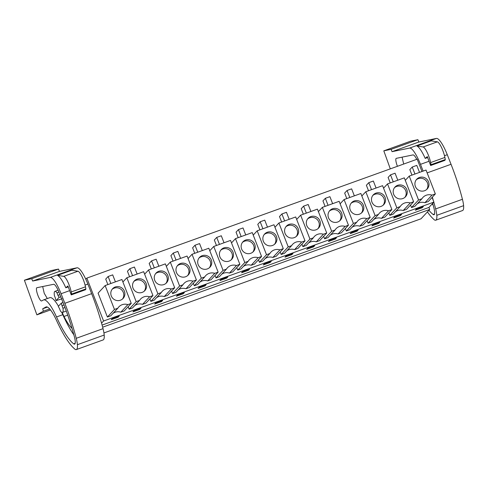 <?xml version="1.0" encoding="UTF-8"?>
<svg xmlns="http://www.w3.org/2000/svg" width="488" height="488" viewBox="0 0 488 488"><rect width="100%" height="100%" fill="white"/><g stroke="black" fill="none" stroke-linecap="round" stroke-linejoin="round"><path stroke-width="0.73" d="M103.938 332.938L421.016 218.795L429.721 209.444L428.934 207.43L433.905 202.093L432.087 197.426M421.98 171.501L417.179 159.192L86.852 278.105L103.578 321.006L433.905 202.093M85.803 279.234L86.852 278.105M421.925 198.756L418.551 199.97L409.243 176.089L426.03 170.044L435.345 193.925L431.965 195.139A8.973 8.68 42.9 0 0 421.925 198.756L414.879 206.332L411.5 207.546L410.536 205.064M435.345 193.925L428.293 201.501L424.92 202.715L431.965 195.139M417.161 203.88A8.973 8.68 -137.1 0 1 424.92 202.715M199.946 282.07A8.973 8.68 -137.1 0 1 207.705 280.911L214.75 273.335A8.973 8.68 42.9 0 0 204.71 276.952L201.337 278.166L192.028 254.285L188.063 258.542M204.71 276.952L197.664 284.522L194.285 285.742L193.321 283.26M192.028 254.285L208.815 248.239L218.13 272.121L211.078 279.697L207.705 280.911M221.668 274.25A8.973 8.68 -137.1 0 1 229.427 273.091L236.473 265.515A8.973 8.68 42.9 0 0 226.432 269.132L223.059 270.346L213.75 246.464L209.785 250.722M226.432 269.132L219.386 276.708L216.007 277.922L215.043 275.439M213.75 246.464L230.537 240.419L239.852 264.301L232.8 271.877L229.427 273.091M156.502 297.711A8.973 8.68 -137.1 0 1 164.261 296.551L171.312 288.975A8.973 8.68 42.9 0 0 161.272 292.587L157.892 293.806L148.584 269.925L144.619 274.177M161.272 292.587L154.22 300.163L150.847 301.377L149.877 298.894M148.584 269.925L165.371 263.88L174.686 287.761L167.634 295.332L164.261 296.551M178.224 289.89A8.973 8.68 -137.1 0 1 185.983 288.731L193.028 281.155A8.973 8.68 42.9 0 0 182.988 284.772L179.614 285.986L170.306 262.105L166.341 266.363M182.988 284.772L175.942 292.342L172.563 293.556L171.599 291.074M170.306 262.105L187.093 256.06L196.408 279.941L189.356 287.517L185.983 288.731M356.765 222.217L353.385 223.431L344.077 199.549L360.87 193.504L370.178 217.386L366.805 218.6A8.973 8.68 42.9 0 0 356.765 222.217L349.713 229.787L346.34 231.001L345.37 228.518M370.178 217.386L363.127 224.962L359.754 226.176L366.805 218.6M351.994 227.335A8.973 8.68 -137.1 0 1 359.754 226.176M335.043 230.031L331.663 231.251L322.355 207.369L339.148 201.324L348.456 225.206L345.083 226.42A8.973 8.68 42.9 0 0 335.043 230.031L327.991 237.607L324.618 238.821L323.648 236.338M348.456 225.206L341.405 232.776L338.031 233.996L345.083 226.42M330.272 235.155A8.973 8.68 -137.1 0 1 338.031 233.996M389.784 215.367L396.829 207.79L387.521 183.909L404.308 177.864L413.623 201.745L410.249 202.959A8.973 8.68 42.9 0 0 400.209 206.576L393.157 214.153L389.784 215.367L388.814 212.884M413.623 201.745L406.571 209.321L403.198 210.535L410.249 202.959M395.439 211.694A8.973 8.68 -137.1 0 1 403.198 210.535M368.062 223.187L375.107 215.611L365.799 191.729L382.592 185.684L391.901 209.566L388.527 210.779A8.973 8.68 42.9 0 0 378.487 214.397L371.435 221.967L368.062 223.187L367.092 220.704M391.901 209.566L384.849 217.142L381.476 218.356L388.527 210.779M373.716 219.515A8.973 8.68 -137.1 0 1 381.476 218.356M269.876 253.492L266.503 254.706L257.188 230.824L273.981 224.779L283.29 248.66L279.917 249.874A8.973 8.68 42.9 0 0 269.876 253.492L262.825 261.068L259.451 262.282L258.481 259.799M283.29 248.66L276.245 256.237L272.865 257.45L279.917 249.874M265.112 258.616A8.973 8.68 -137.1 0 1 272.865 257.45M248.154 261.312L244.781 262.526L235.466 238.644L252.259 232.599L261.568 256.481L258.195 257.695A8.973 8.68 42.9 0 0 248.154 261.312L241.109 268.888L237.729 270.102L236.765 267.619M261.568 256.481L254.523 264.057L251.149 265.271L258.195 257.695M243.39 266.436A8.973 8.68 -137.1 0 1 251.149 265.271M313.32 237.851L309.947 239.065L300.632 215.184L317.426 209.139L326.734 233.026L323.361 234.24A8.973 8.68 42.9 0 0 313.32 237.851L306.269 245.427L302.896 246.641L301.926 244.159M326.734 233.026L319.689 240.596L316.309 241.81L323.361 234.24M308.55 242.975A8.973 8.68 -137.1 0 1 316.309 241.81M291.598 245.671L288.225 246.885L278.91 223.004L295.704 216.959L305.012 240.84L301.639 242.06A8.973 8.68 42.9 0 0 291.598 245.671L284.547 253.248L281.173 254.461L280.204 251.979M305.012 240.84L297.967 248.416L294.587 249.63L301.639 242.06M286.834 250.795A8.973 8.68 -137.1 0 1 294.587 249.63M126.862 277.739L143.655 271.694L152.964 295.582L145.912 303.152L142.539 304.366L149.59 296.796A8.973 8.68 42.9 0 0 139.55 300.407L136.17 301.621L126.862 277.739L122.897 281.997M134.779 305.531A8.973 8.68 -137.1 0 1 142.539 304.366M139.55 300.407L132.498 307.983L129.125 309.197L128.155 306.714M105.14 285.559L121.933 279.514L131.242 303.396L124.19 310.972L120.817 312.186L127.868 304.616A8.973 8.68 42.9 0 0 117.828 308.227L114.448 309.441L105.14 285.559L98.088 293.135L107.403 317.017L114.448 309.441M113.057 313.351A8.973 8.68 -137.1 0 1 120.817 312.186M117.828 308.227L110.776 315.803L107.403 317.017M101.559 323.166L103.578 321.006M428.934 207.43L102.09 325.087M422.181 207.76L415.343 210.224L416.514 208.962L423.358 206.497L422.181 207.76L421.894 207.022M206.143 284.693L204.966 285.956L198.128 288.42L199.299 287.157L206.143 284.693M219.844 280.6L221.021 279.337L227.865 276.873L226.688 278.136L219.844 280.6M162.699 300.334L161.522 301.596L154.684 304.054L155.855 302.792L162.699 300.334M176.406 296.234L177.577 294.978L184.421 292.513L183.244 293.776L176.406 296.234M351.348 232.422L358.192 229.958L357.015 231.221L350.177 233.679L351.348 232.422M335.299 239.041L328.454 241.499L329.632 240.236L336.47 237.778L335.299 239.041L335.006 238.303M394.792 216.782L401.636 214.317L400.459 215.58L393.621 218.044L394.792 216.782M373.07 224.602L379.914 222.138L378.737 223.4L371.899 225.865L373.07 224.602M270.132 262.495L263.288 264.96L264.466 263.697L271.304 261.233L270.132 262.495L269.846 261.763M242.743 271.517L249.581 269.053L248.41 270.315L241.566 272.78L242.743 271.517M313.577 246.855L306.732 249.319L307.91 248.056L314.748 245.598L313.577 246.855L313.29 246.123M286.188 255.877L293.026 253.412L291.854 254.675L285.01 257.139L286.188 255.877M134.133 310.612L140.977 308.154L139.8 309.41L132.962 311.875L134.133 310.612M112.411 318.432L119.255 315.968L118.078 317.23L111.24 319.695L112.411 318.432M429.721 209.444L102.651 327.186M411.5 207.546L418.551 199.97M405.278 180.346L409.243 176.089M194.285 285.742L201.337 278.166M218.13 272.121L214.75 273.335M216.007 277.922L223.059 270.346M239.852 264.301L236.473 265.515M150.847 301.377L157.892 293.806M174.686 287.761L171.312 288.975M172.563 293.556L179.614 285.986M196.408 279.941L193.028 281.155M346.34 231.001L353.385 223.431M340.112 203.807L344.077 199.549M324.618 238.821L331.663 231.251M318.389 211.621L322.355 207.369M383.556 188.167L387.521 183.909M400.209 206.576L396.829 207.79M361.834 195.987L365.799 191.729M378.487 214.397L375.107 215.611M259.451 262.282L266.503 254.706M253.229 235.082L257.188 230.824M237.729 270.102L244.781 262.526M231.507 242.902L235.466 238.644M302.896 246.641L309.947 239.065M296.673 219.441L300.632 215.184M281.173 254.461L288.225 246.885M274.951 227.262L278.91 223.004M152.964 295.582L149.59 296.796M129.125 309.197L136.17 301.621M131.242 303.396L127.868 304.616M204.966 285.956L204.679 285.218M226.688 278.136L226.401 277.397M161.522 301.596L161.235 300.858M183.244 293.776L182.957 293.038M357.015 231.221L356.728 230.482M400.459 215.58L400.172 214.842M378.737 223.4L378.45 222.662M248.41 270.315L248.124 269.577M291.854 254.675L291.568 253.943M139.8 309.41L139.513 308.678M118.078 317.23L117.791 316.498M61.317 303.152L58.298 306.397A9.327 2.105 70.2 0 0 59.42 308.453L60.414 310.996A11.194 2.525 70.2 0 0 62.476 312.424A11.194 2.525 70.2 0 0 62.976 308.239L61.982 305.695A9.327 2.105 70.2 0 0 61.317 303.152L62.989 302.456M61.982 305.695L63.977 304.982M70.455 323.33A8.089 1.824 70.2 0 1 69.247 319.603M427.354 188.801A7.155 6.923 -137.1 0 1 417.331 189.277A7.155 6.923 -137.1 0 1 416.709 179.249A7.155 6.923 -137.1 0 1 426.561 178.962A7.155 6.923 -137.1 0 1 427.354 188.801M419.521 172.392L416.789 165.395L412.232 167.036L409.829 169.617L411.97 175.107M414.959 174.033L412.232 167.036M210.139 266.997A7.155 6.923 -137.1 0 1 200.117 267.473A7.155 6.923 -137.1 0 1 199.494 257.444A7.155 6.923 -137.1 0 1 209.346 257.158A7.155 6.923 -137.1 0 1 210.139 266.997M202.3 250.582L199.574 243.585L195.017 245.226L192.614 247.812L194.755 253.302M197.744 252.223L195.017 245.226M231.861 259.177A7.155 6.923 -137.1 0 1 221.839 259.653A7.155 6.923 -137.1 0 1 221.216 249.624A7.155 6.923 -137.1 0 1 231.068 249.338A7.155 6.923 -137.1 0 1 231.861 259.177M224.023 242.762L221.296 235.765L216.733 237.412L214.33 239.992L216.471 245.482M219.466 244.409L216.733 237.412M166.695 282.637A7.155 6.923 -137.1 0 1 156.672 283.113A7.155 6.923 -137.1 0 1 156.05 273.085A7.155 6.923 -137.1 0 1 165.908 272.798A7.155 6.923 -137.1 0 1 166.695 282.637M158.862 266.222L156.129 259.226L151.573 260.866L149.169 263.447L151.31 268.943M154.299 267.863L151.573 260.866M188.417 274.817A7.155 6.923 -137.1 0 1 178.394 275.293A7.155 6.923 -137.1 0 1 177.772 265.265A7.155 6.923 -137.1 0 1 187.624 264.978A7.155 6.923 -137.1 0 1 188.417 274.817M180.584 258.402L177.852 251.405L173.295 253.046L170.891 255.633L173.033 261.123M176.022 260.043L173.295 253.046M362.194 212.262A7.155 6.923 -137.1 0 1 352.165 212.737A7.155 6.923 -137.1 0 1 351.549 202.709A7.155 6.923 -137.1 0 1 361.401 202.422A7.155 6.923 -137.1 0 1 362.194 212.262M354.355 195.847L351.628 188.85L347.066 190.491L344.662 193.077L346.803 198.567M349.792 197.487L347.066 190.491M340.471 220.082A7.155 6.923 -137.1 0 1 330.443 220.558A7.155 6.923 -137.1 0 1 329.827 210.529A7.155 6.923 -137.1 0 1 339.678 210.243A7.155 6.923 -137.1 0 1 340.471 220.082M332.633 203.667L329.906 196.67L325.344 198.311L322.94 200.891L325.081 206.387M328.07 205.308L325.344 198.311M405.632 196.621A7.155 6.923 -137.1 0 1 395.609 197.097A7.155 6.923 -137.1 0 1 394.987 187.069A7.155 6.923 -137.1 0 1 404.845 186.782A7.155 6.923 -137.1 0 1 405.632 196.621M397.799 180.206L395.066 173.209L390.51 174.856L388.106 177.437L390.248 182.927M393.236 181.853L390.51 174.856M383.916 204.441A7.155 6.923 -137.1 0 1 373.887 204.917A7.155 6.923 -137.1 0 1 373.265 194.889A7.155 6.923 -137.1 0 1 383.123 194.602A7.155 6.923 -137.1 0 1 383.916 204.441M376.077 188.026L373.344 181.03L368.788 182.671L366.384 185.257L368.525 190.747M371.514 189.667L368.788 182.671M275.305 243.536A7.155 6.923 -137.1 0 1 265.277 244.018A7.155 6.923 -137.1 0 1 264.661 233.984A7.155 6.923 -137.1 0 1 274.512 233.703A7.155 6.923 -137.1 0 1 275.305 243.536M267.467 227.127L264.74 220.131L260.177 221.772L257.774 224.352L259.915 229.842M262.904 228.768L260.177 221.772M253.583 251.357A7.155 6.923 -137.1 0 1 243.561 251.832A7.155 6.923 -137.1 0 1 242.939 241.804A7.155 6.923 -137.1 0 1 252.79 241.517A7.155 6.923 -137.1 0 1 253.583 251.357M245.745 234.948L243.018 227.945L238.455 229.592L236.052 232.172L238.193 237.662M241.188 236.589L238.455 229.592M318.749 227.896A7.155 6.923 -137.1 0 1 308.721 228.378A7.155 6.923 -137.1 0 1 308.105 218.343A7.155 6.923 -137.1 0 1 317.956 218.063A7.155 6.923 -137.1 0 1 318.749 227.896M310.911 211.487L308.184 204.49L303.621 206.131L301.218 208.711L303.359 214.208M306.348 213.128L303.621 206.131M297.027 235.716A7.155 6.923 -137.1 0 1 286.999 236.198A7.155 6.923 -137.1 0 1 286.383 226.164A7.155 6.923 -137.1 0 1 296.234 225.883A7.155 6.923 -137.1 0 1 297.027 235.716M289.189 219.307L286.462 212.31L281.899 213.951L279.496 216.532L281.637 222.022M284.626 220.948L281.899 213.951M144.979 290.451A7.155 6.923 -137.1 0 1 134.95 290.933A7.155 6.923 -137.1 0 1 134.328 280.899A7.155 6.923 -137.1 0 1 144.186 280.618A7.155 6.923 -137.1 0 1 144.979 290.451M137.14 274.043L134.407 267.046L129.851 268.687L127.447 271.267L129.588 276.757M132.577 275.683L129.851 268.687M123.257 298.272A7.155 6.923 -137.1 0 1 113.228 298.754A7.155 6.923 -137.1 0 1 112.612 288.719A7.155 6.923 -137.1 0 1 122.464 288.439A7.155 6.923 -137.1 0 1 123.257 298.272M115.418 281.863L112.691 274.866L108.129 276.507L105.725 279.087L107.866 284.577M110.855 283.504L108.129 276.507M62.976 308.239L64.971 307.525M59.908 294.624L57.944 295.332A9.327 2.105 70.2 0 1 59.072 297.393L56.053 300.639L62.128 298.772M59.072 297.393L60.787 296.856M56.053 300.639A9.327 2.105 70.2 0 1 55.382 298.089L54.388 295.545A11.194 2.525 70.2 0 1 54.894 291.36A11.194 2.525 70.2 0 1 56.956 292.788L58.908 292.086M426.616 189.539A7.155 6.923 42.9 0 0 416.209 179.852M209.401 267.729A7.155 6.923 42.9 0 0 198.994 258.048M231.123 259.915A7.155 6.923 42.9 0 0 220.716 250.228M165.957 283.369A7.155 6.923 42.9 0 0 155.55 273.689M187.679 275.549A7.155 6.923 42.9 0 0 177.272 265.868M361.449 212.994A7.155 6.923 42.9 0 0 351.049 203.313M339.727 220.814A7.155 6.923 42.9 0 0 329.327 211.133M404.894 197.359A7.155 6.923 42.9 0 0 394.487 187.673M383.171 205.174A7.155 6.923 42.9 0 0 372.765 195.493M274.567 244.274A7.155 6.923 42.9 0 0 264.161 234.588M252.845 252.095A7.155 6.923 42.9 0 0 242.438 242.408M318.005 228.634A7.155 6.923 42.9 0 0 307.605 218.953M296.283 236.454A7.155 6.923 42.9 0 0 285.883 226.774M144.234 291.19A7.155 6.923 42.9 0 0 133.828 281.509M122.512 299.01A7.155 6.923 42.9 0 0 112.112 289.329M57.944 295.332L56.956 292.788M418.856 142.014L392.059 151.664L391.108 149.34L383.806 150.841L410.597 141.197L417.899 139.696L418.856 142.014L436.412 138.427A21.771 4.911 70.2 0 1 447.276 154.702L451.04 164.279A71.529 16.134 70.2 0 1 462.435 199.281A16.793 3.788 70.2 0 1 463.6 205.674A18.324 4.136 70.2 0 1 462.545 210.548L435.754 220.198A18.324 4.136 70.2 0 1 434.235 219.777L432.862 218.465A55.98 12.627 70.2 0 1 427.427 211.908M392.059 151.664L409.615 148.071A21.771 4.911 70.2 0 1 420.479 164.346L423.126 171.087M430.63 162.571A11.194 2.525 70.2 0 0 423.102 146.973L416.929 145.991L431.178 140.861L437.352 141.843A11.194 2.525 70.2 0 1 444.885 157.441L445.312 159.546L431.056 164.676L430.63 162.571L444.885 157.441M416.929 145.991A21.771 4.911 70.2 0 1 425.213 158.411L427.653 157.532M433.814 202.184A71.529 16.134 70.2 0 1 435.644 208.925A16.793 3.788 70.2 0 1 436.803 215.318A18.324 4.136 70.2 0 1 435.754 220.198M432.337 197.158A71.529 16.134 70.2 0 1 433.472 200.989M383.806 150.841L390.302 168.866M432.685 203.398A71.529 16.134 70.2 0 1 433.844 207.656A10.602 2.391 70.2 0 1 434.027 214.732A10.602 2.391 70.2 0 1 433.124 214.476A49.965 11.273 70.2 0 1 428.94 210.279M397.427 166.304A7.033 1.586 70.2 0 1 396.183 158.38A7.033 1.586 70.2 0 1 396.238 158.356A7.033 1.586 70.2 0 1 396.286 158.344L412.994 154.922A11.023 2.489 70.2 0 1 416.776 159.338M425.213 158.411L427.305 156.599L430.63 165.505L444.885 160.375L445.312 159.546M430.63 165.505L431.056 164.676M417.899 139.696L391.108 149.34M433.252 205.43A49.965 11.273 70.2 0 1 432.203 203.917M403.698 164.047L402.088 157.154M24.4 280.222L51.197 270.578L58.499 269.077L59.457 271.395L77.006 267.802A21.771 4.911 70.2 0 1 87.871 284.083L91.634 293.66A71.529 16.134 70.2 0 1 103.035 328.662A16.793 3.788 70.2 0 1 104.194 335.055A18.324 4.136 70.2 0 1 103.145 339.929L76.348 349.573A18.324 4.136 70.2 0 1 74.829 349.158L73.456 347.846A55.98 12.627 70.2 0 1 56.517 320.415A24.876 5.612 70.2 0 0 46.073 306.934A24.876 5.612 70.2 0 0 45.884 307.025L42.676 308.812L43.42 311.21L36.887 314.851L24.4 280.222L31.702 278.721L32.659 281.039L50.209 277.452A21.771 4.911 70.2 0 1 61.079 293.727L64.843 303.304A71.529 16.134 70.2 0 1 76.238 338.306A16.793 3.788 70.2 0 1 77.403 344.699A18.324 4.136 70.2 0 1 76.348 349.573M71.23 291.952A11.194 2.525 70.2 0 0 63.696 276.354L57.523 275.372L71.779 270.242L77.952 271.224A11.194 2.525 70.2 0 1 85.479 286.822L85.906 288.926L71.651 294.057L71.23 291.952L85.479 286.822M57.523 275.372A21.771 4.911 70.2 0 1 65.807 287.792L68.247 286.913M59.457 271.395L32.659 281.039M56.523 316.956A30.268 6.826 70.2 0 0 43.53 299.919A30.268 6.826 70.2 0 0 43.298 300.029L41.651 300.944A7.033 1.586 70.2 0 1 41.596 300.968A7.033 1.586 70.2 0 1 37.771 295.014A7.033 1.586 70.2 0 1 36.783 287.761A7.033 1.586 70.2 0 1 36.832 287.737A7.033 1.586 70.2 0 1 36.887 287.719L53.588 284.303A11.023 2.489 70.2 0 1 59.091 292.544L64.703 306.818A71.529 16.134 70.2 0 1 74.444 337.031A10.602 2.391 70.2 0 1 74.627 344.113A10.602 2.391 70.2 0 1 73.718 343.851A49.965 11.273 70.2 0 1 56.523 316.956L62.793 314.699A49.965 11.273 70.2 0 0 73.847 334.811M65.807 287.792L67.899 285.974L71.224 294.886L85.479 289.756L85.906 288.926M71.224 294.886L71.651 294.057M50.52 309.941L36.887 314.851M58.499 269.077L31.702 278.721M47.446 307.092L42.676 308.812M49.691 308.953L43.42 311.21M43.53 299.919L49.8 297.662A30.268 6.826 70.2 0 1 58.468 306.208M61.653 312.241A30.268 6.826 70.2 0 1 62.793 314.699M47.305 298.565L44.225 293.251L42.682 286.535M72.004 328.363A31.915 7.198 70.2 0 1 64.001 316.462A8.394 1.897 70.2 0 1 62.312 312.46M420.479 164.346L429.043 161.266M444.483 155.709L447.276 154.702M409.615 148.071L436.412 138.427M427.14 172.886L451.04 164.279M423.102 146.973L437.352 141.843M435.644 208.925L462.435 199.281M436.803 215.318L463.6 205.674M433.124 214.476L434.558 213.957M61.079 293.727L69.644 290.647M85.083 285.09L87.871 284.083M50.209 277.452L77.006 267.802M64.843 303.304L91.634 293.66M63.696 276.354L77.952 271.224M76.238 338.306L103.035 328.662M77.403 344.699L104.194 335.055M45.884 307.025L46.275 306.885M73.718 343.851L75.152 343.339M64.001 316.462L67.722 315.126M62.476 312.424L66.276 311.057M54.894 291.36L58.096 290.207"/></g></svg>
